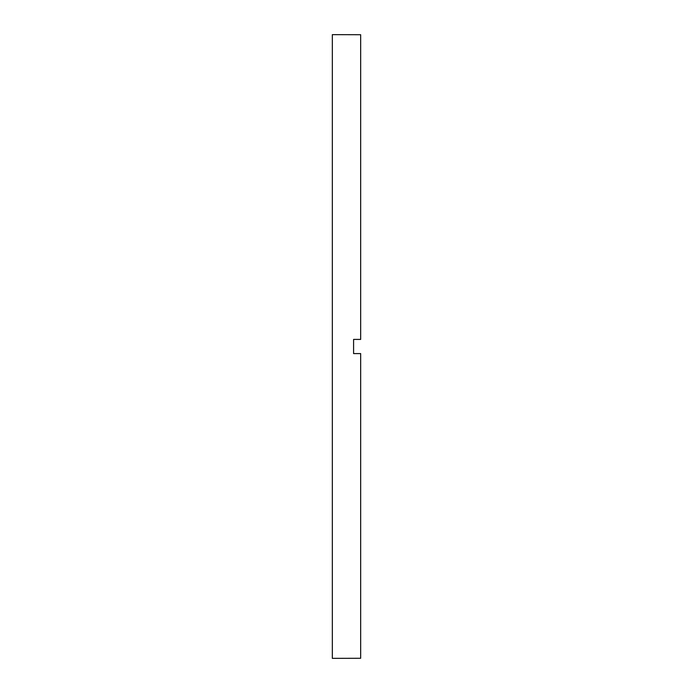 <?xml version="1.0" encoding="UTF-8"?>
<svg xmlns="http://www.w3.org/2000/svg" width="693" height="693" viewBox="0 0 693 693"><rect width="100%" height="100%" fill="white"/><g stroke="black" fill="none" stroke-linecap="round" stroke-linejoin="round"><path stroke-width="1.04" d="M353.586 346.5L353.586 353.586L360.672 353.586L360.672 658.272L332.328 658.35L332.328 34.65L360.672 34.728L360.672 339.414L353.586 339.414L353.586 346.5"/></g></svg>

